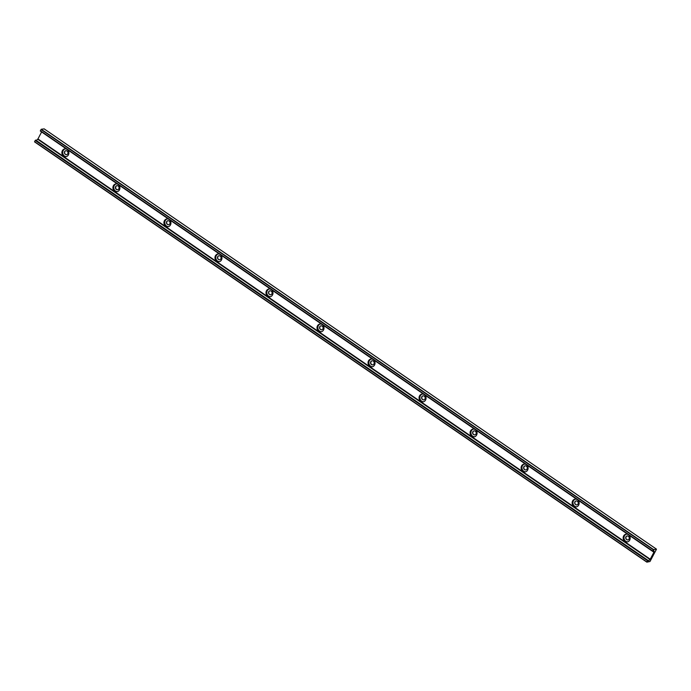 <?xml version="1.0" encoding="UTF-8"?>
<svg xmlns="http://www.w3.org/2000/svg" width="691" height="691" viewBox="0 0 691 691"><rect width="100%" height="100%" fill="white"/><g stroke="black" fill="none" stroke-linecap="round" stroke-linejoin="round"><path stroke-width="1.04" d="M65.248 148.876A3.93 3.49 -98.1 0 0 63.183 150.603A3.93 3.49 -98.1 0 0 63.209 154.594A3.93 3.49 -98.1 0 0 66.345 156.607M67.804 153.773A2.073 1.84 -98.1 0 0 64.617 151.588A2.073 1.84 -98.1 0 0 67.804 153.773M653.928 552.239L653.841 550.546L652.649 551.003L653.531 549.535L656.424 549.319L649.989 561.515L646.854 562.146L647.536 560.712L648.538 560.781L650.24 559.218L653.928 552.239L628.413 534.722A3.93 3.49 81.9 0 1 630.097 538.894A3.93 3.49 81.9 0 1 627.212 541.951A3.93 3.49 81.9 0 1 623.774 540.172A3.93 3.49 81.9 0 1 623.628 535.974A3.93 3.49 81.9 0 1 626.106 534.16A3.93 3.49 81.9 0 1 628.413 534.722L577.391 499.705A3.93 3.49 81.9 0 1 579.075 503.877A3.93 3.49 81.9 0 1 576.182 506.926A3.93 3.49 81.9 0 1 572.744 505.147A3.93 3.49 81.9 0 1 572.606 500.949A3.93 3.49 81.9 0 1 575.076 499.135A3.93 3.49 81.9 0 1 577.391 499.705L526.361 464.68A3.93 3.49 81.9 0 1 528.054 468.852A3.93 3.49 81.9 0 1 525.16 471.901A3.93 3.49 81.9 0 1 521.722 470.122A3.93 3.49 81.9 0 1 521.575 465.933A3.93 3.49 81.9 0 1 524.054 464.11A3.93 3.49 81.9 0 1 526.361 464.68L475.339 429.655A3.93 3.49 81.9 0 1 477.023 433.827A3.93 3.49 81.9 0 1 474.138 436.876A3.93 3.49 81.9 0 1 470.692 435.097A3.93 3.49 81.9 0 1 470.554 430.908A3.93 3.49 81.9 0 1 473.033 429.094A3.93 3.49 81.9 0 1 475.339 429.655L424.309 394.63A3.93 3.49 81.9 0 1 426.002 398.802A3.93 3.49 81.9 0 1 423.108 401.86A3.93 3.49 81.9 0 1 419.67 400.072A3.93 3.49 81.9 0 1 419.523 395.883A3.93 3.49 81.9 0 1 422.002 394.069A3.93 3.49 81.9 0 1 424.309 394.63L373.287 359.605A3.93 3.49 81.9 0 1 374.971 363.786A3.93 3.49 81.9 0 1 372.086 366.835A3.93 3.49 81.9 0 1 368.649 365.055A3.93 3.49 81.9 0 1 368.502 360.857A3.93 3.49 81.9 0 1 370.981 359.044A3.93 3.49 81.9 0 1 373.287 359.605L322.265 324.589A3.93 3.49 81.9 0 1 323.949 328.761A3.93 3.49 81.9 0 1 321.056 331.81A3.93 3.49 81.9 0 1 317.618 330.03A3.93 3.49 81.9 0 1 317.48 325.832A3.93 3.49 81.9 0 1 319.95 324.019A3.93 3.49 81.9 0 1 322.265 324.589L271.235 289.564A3.93 3.49 81.9 0 1 272.928 293.735A3.93 3.49 81.9 0 1 270.034 296.785A3.93 3.49 81.9 0 1 266.596 295.005A3.93 3.49 81.9 0 1 266.45 290.816A3.93 3.49 81.9 0 1 268.929 288.993A3.93 3.49 81.9 0 1 271.235 289.564L220.213 254.538A3.93 3.49 81.9 0 1 221.897 258.71A3.93 3.49 81.9 0 1 219.012 261.759A3.93 3.49 81.9 0 1 215.566 259.98A3.93 3.49 81.9 0 1 215.428 255.791A3.93 3.49 81.9 0 1 217.907 253.977A3.93 3.49 81.9 0 1 220.213 254.538L169.183 219.513A3.93 3.49 81.9 0 1 170.876 223.685A3.93 3.49 81.9 0 1 167.982 226.743A3.93 3.49 81.9 0 1 164.544 224.964A3.93 3.49 81.9 0 1 164.398 220.766A3.93 3.49 81.9 0 1 166.876 218.952A3.93 3.49 81.9 0 1 169.183 219.513L118.161 184.488A3.93 3.49 81.9 0 1 119.845 188.669A3.93 3.49 81.9 0 1 116.96 191.718A3.93 3.49 81.9 0 1 113.523 189.939A3.93 3.49 81.9 0 1 113.376 185.741A3.93 3.49 81.9 0 1 115.855 183.927A3.93 3.49 81.9 0 1 118.161 184.488L67.139 149.472A3.93 3.49 81.9 0 1 68.824 153.644A3.93 3.49 81.9 0 1 65.93 156.693A3.93 3.49 81.9 0 1 62.492 154.914A3.93 3.49 81.9 0 1 62.354 150.716A3.93 3.49 81.9 0 1 64.824 148.902A3.93 3.49 81.9 0 1 67.139 149.472L41.624 131.955L37.945 138.943L36.26 140.48M66.025 150.621A2.073 1.84 -98.1 0 0 66.604 154.715M116.269 183.892A3.93 3.49 -98.1 0 0 114.205 185.629A3.93 3.49 -98.1 0 0 114.24 189.619A3.93 3.49 -98.1 0 0 117.366 191.632M118.835 188.798A2.073 1.84 -98.1 0 0 115.639 186.613A2.073 1.84 -98.1 0 0 118.835 188.798M117.047 185.646A2.073 1.84 -98.1 0 0 117.634 189.731M167.3 218.917A3.93 3.49 -98.1 0 0 165.235 220.645A3.93 3.49 -98.1 0 0 165.261 224.635A3.93 3.49 -98.1 0 0 168.397 226.657M169.856 223.824A2.073 1.84 -98.1 0 0 166.669 221.63A2.073 1.84 -98.1 0 0 169.856 223.824M168.077 220.662A2.073 1.84 -98.1 0 0 168.656 224.756M218.321 253.942A3.93 3.49 -98.1 0 0 216.257 255.67A3.93 3.49 -98.1 0 0 216.283 259.661A3.93 3.49 -98.1 0 0 219.418 261.673M220.878 258.849A2.073 1.84 -98.1 0 0 217.691 256.655A2.073 1.84 -98.1 0 0 220.878 258.849M219.099 255.687A2.073 1.84 -98.1 0 0 219.678 259.781M269.352 288.968A3.93 3.49 -98.1 0 0 267.279 290.695A3.93 3.49 -98.1 0 0 267.313 294.686A3.93 3.49 -98.1 0 0 270.449 296.698M271.909 293.865A2.073 1.84 -98.1 0 0 268.721 291.68A2.073 1.84 -98.1 0 0 271.909 293.865M270.129 290.712A2.073 1.84 -98.1 0 0 270.708 294.807M320.374 323.993A3.93 3.49 -98.1 0 0 318.309 325.72A3.93 3.49 -98.1 0 0 318.335 329.711A3.93 3.49 -98.1 0 0 321.47 331.723M322.93 328.89A2.073 1.84 -98.1 0 0 319.743 326.705A2.073 1.84 -98.1 0 0 322.93 328.89M321.151 325.737A2.073 1.84 -98.1 0 0 321.73 329.832M371.395 359.009A3.93 3.49 -98.1 0 0 369.331 360.737A3.93 3.49 -98.1 0 0 369.365 364.736A3.93 3.49 -98.1 0 0 372.492 366.748M373.961 363.915A2.073 1.84 -98.1 0 0 370.765 361.73A2.073 1.84 -98.1 0 0 373.961 363.915M372.173 360.762A2.073 1.84 -98.1 0 0 372.76 364.848M422.426 394.034A3.93 3.49 -98.1 0 0 420.361 395.762A3.93 3.49 -98.1 0 0 420.387 399.752A3.93 3.49 -98.1 0 0 423.523 401.765M424.982 398.94A2.073 1.84 -98.1 0 0 421.795 396.746A2.073 1.84 -98.1 0 0 424.982 398.94M423.203 395.779A2.073 1.84 -98.1 0 0 423.782 399.873M473.447 429.059A3.93 3.49 -98.1 0 0 471.383 430.787A3.93 3.49 -98.1 0 0 471.409 434.777A3.93 3.49 -98.1 0 0 474.544 436.79M476.004 433.965A2.073 1.84 -98.1 0 0 472.817 431.771A2.073 1.84 -98.1 0 0 476.004 433.965M474.225 430.804A2.073 1.84 -98.1 0 0 474.803 434.898M524.478 464.084A3.93 3.49 -98.1 0 0 522.405 465.812A3.93 3.49 -98.1 0 0 522.439 469.802A3.93 3.49 -98.1 0 0 525.575 471.815M527.034 468.982A2.073 1.84 -98.1 0 0 523.838 466.796A2.073 1.84 -98.1 0 0 527.034 468.982M525.246 465.829A2.073 1.84 -98.1 0 0 525.834 469.923M575.499 499.109A3.93 3.49 -98.1 0 0 573.435 500.837A3.93 3.49 -98.1 0 0 573.461 504.827A3.93 3.49 -98.1 0 0 576.596 506.84M578.056 504.007A2.073 1.84 -98.1 0 0 574.869 501.821A2.073 1.84 -98.1 0 0 578.056 504.007M576.277 500.854A2.073 1.84 -98.1 0 0 576.855 504.948M626.521 534.126A3.93 3.49 -98.1 0 0 624.457 535.853A3.93 3.49 -98.1 0 0 624.491 539.852A3.93 3.49 -98.1 0 0 627.618 541.865M629.078 539.032A2.073 1.84 -98.1 0 0 625.891 536.847A2.073 1.84 -98.1 0 0 629.078 539.032M627.298 535.879A2.073 1.84 -98.1 0 0 627.877 539.965M44.164 128.88L41.235 129.26L40.303 131.04L652.606 551.116M654.101 551.91L652.952 551.124L654.109 551.884M647.916 560.341L35.656 140.066L35.232 140.437L34.55 141.871L646.836 562.12M650.24 559.218L37.945 138.943M656.424 549.129L44.12 128.846M653.531 549.535L41.235 129.26M653.306 549.76L41.011 129.485M652.649 551.003L40.354 130.729M654.17 551.634L653.159 550.943M650.015 559.52L37.711 139.237M648.538 560.781L647.985 560.401M647.536 560.712L35.232 140.437M646.88 561.956L34.576 141.681M656.45 549.129L44.146 128.854M652.606 551.323L40.303 131.04M647.959 560.349L35.656 140.066M646.854 562.146L34.55 141.871"/></g></svg>
